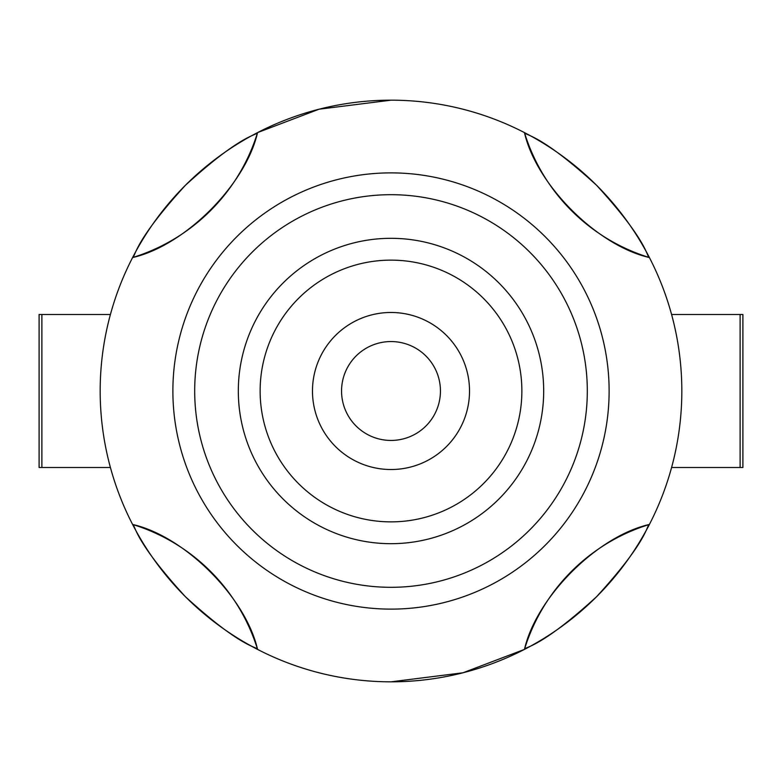<?xml version="1.0" encoding="UTF-8"?>
<svg xmlns="http://www.w3.org/2000/svg" width="782" height="782" viewBox="0 0 782 782"><rect width="100%" height="100%" fill="white"/><g stroke="black" fill="none" stroke-linecap="round" stroke-linejoin="round"><path stroke-width="1.17" d="M469.523 391A78.523 78.523 0 0 1 391 469.523A78.523 78.523 0 0 1 312.477 391A78.523 78.523 0 0 1 391 312.477A78.523 78.523 0 0 1 469.523 391A78.523 78.523 0 0 0 391 312.477A78.523 78.523 0 0 0 312.477 391M543.686 391A152.685 152.685 0 0 1 391 543.686A152.685 152.685 0 0 1 238.315 391A152.685 152.685 0 0 1 391 238.315A152.685 152.685 0 0 1 543.686 391A152.685 152.685 0 0 0 391 238.315A152.685 152.685 0 0 0 238.315 391M609.119 391A218.119 218.119 0 0 1 391 609.119A218.119 218.119 0 0 1 172.881 391A218.119 218.119 0 0 1 391 172.881A218.119 218.119 0 0 1 609.119 391A218.119 218.119 0 0 0 391 172.881A218.119 218.119 0 0 0 172.881 391M132.598 524.448A290.826 290.826 0 0 1 132.598 257.552C135.54 256.711 133.223 242.342 185.373 185.334C242.352 133.243 256.633 135.579 257.552 132.598A290.826 290.826 0 0 1 524.448 132.598C525.289 135.54 539.658 133.223 596.666 185.373C648.757 242.352 646.421 256.633 649.402 257.552A290.826 290.826 0 0 0 524.448 132.598C536.335 184.787 597.155 245.626 649.402 257.552A290.826 290.826 0 0 1 649.402 524.448C597.213 536.335 536.374 597.155 524.448 649.402A290.826 290.826 0 0 1 257.552 649.402C245.665 597.213 184.845 536.374 132.598 524.448A290.826 290.826 0 0 0 257.552 649.402C256.711 646.46 242.342 648.777 185.334 596.627C133.243 539.648 135.579 525.367 132.598 524.448A290.826 290.826 0 0 0 257.552 649.402A189.039 189.039 0 0 0 132.598 524.448A189.039 189.039 0 0 1 257.552 649.402M524.448 649.402A189.039 189.039 0 0 1 649.402 524.448A189.039 189.039 0 0 0 524.448 649.402A290.826 290.826 0 0 0 649.402 524.448C646.46 525.289 648.777 539.658 596.627 596.666C539.648 648.757 525.367 646.421 524.448 649.402L462.973 672.784L391 681.826M559.345 628.151L565.494 623.665M391 100.174L319.027 109.216L257.552 132.598A290.826 290.826 0 0 0 132.598 257.552C184.787 245.665 245.626 184.845 257.552 132.598A290.826 290.826 0 0 0 132.598 257.552A189.039 189.039 0 0 0 257.552 132.598A189.039 189.039 0 0 1 132.598 257.552M222.655 153.849L216.506 158.335M524.448 132.598A189.039 189.039 0 0 0 649.402 257.552A189.039 189.039 0 0 1 524.448 132.598M110.409 314.511L39.1 314.511L39.1 467.489L41.886 467.489L41.886 314.511M110.409 467.489L41.886 467.489M671.591 467.489L742.9 467.489L742.9 314.511L671.591 314.511M440.442 391A49.442 49.442 0 0 1 391 440.442A49.442 49.442 0 0 1 341.558 391A49.442 49.442 0 0 1 391 341.558A49.442 49.442 0 0 1 440.442 391M521.868 391A130.868 130.868 0 0 1 391 521.868A130.868 130.868 0 0 1 260.132 391A130.868 130.868 0 0 1 391 260.132A130.868 130.868 0 0 1 521.868 391M587.311 391A196.311 196.311 0 0 1 391 587.311A196.311 196.311 0 0 1 194.689 391A196.311 196.311 0 0 1 391 194.689A196.311 196.311 0 0 1 587.311 391M740.114 467.489L740.114 314.511"/></g></svg>
